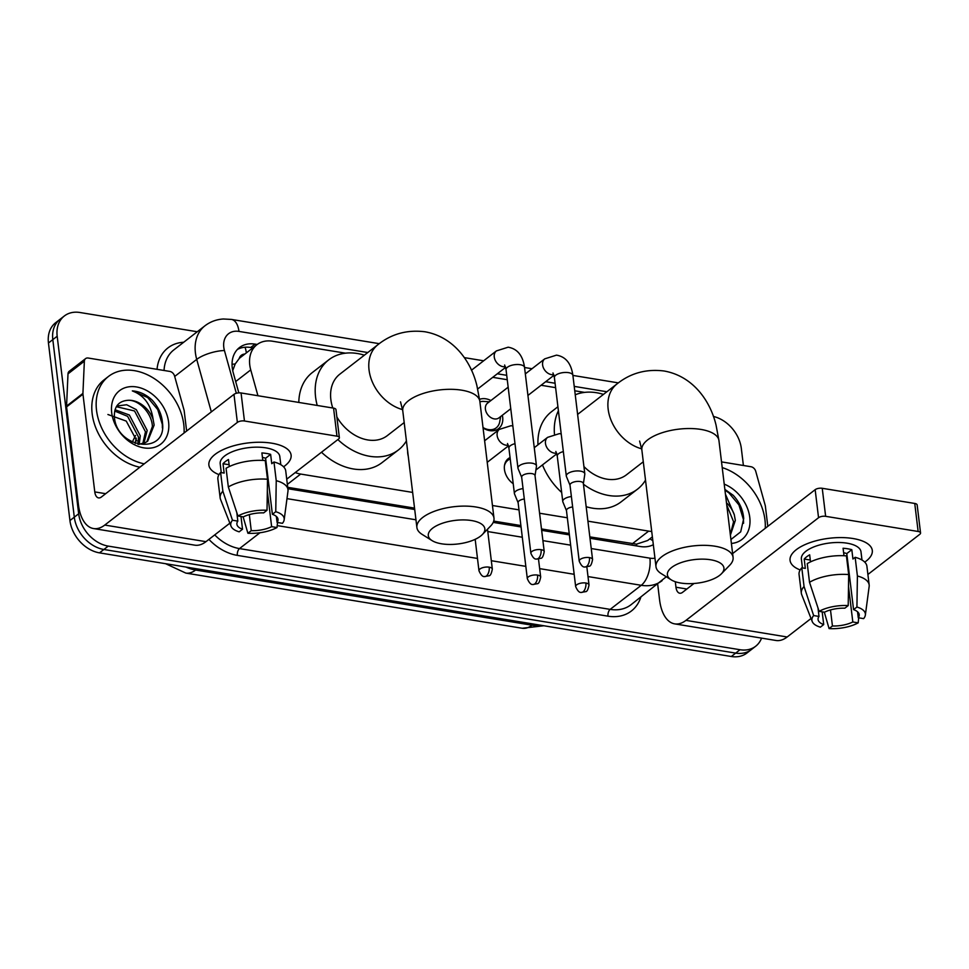 <?xml version="1.0" encoding="UTF-8"?>
<svg xmlns="http://www.w3.org/2000/svg" width="969" height="969" viewBox="0 0 969 969"><rect width="100%" height="100%" fill="white"/><g stroke="black" fill="none" stroke-linecap="round" stroke-linejoin="round"><path stroke-width="1.45" d="M408.24 456.096A16.57 12.355 -127.7 0 1 407.755 453.601A16.57 12.355 -127.7 0 1 407.646 451.179M513.219 483.713A16.57 12.355 -127.7 0 1 504.449 469.468A16.57 12.355 -127.7 0 1 508.265 458.652A16.57 12.355 -127.7 0 1 510.057 457.574M502.33 415.253A17.624 13.142 -127.7 0 1 502.669 417.154A17.624 13.142 -127.7 0 1 498.599 428.649A17.624 13.142 -127.7 0 1 483.059 427.959M244.83 354.048A10.356 7.716 52.3 0 0 239.198 358.53L235.188 363.956L232.717 370.63M239.198 358.53A31.069 23.159 -127.7 0 1 240.554 357.367L256.918 344.685A31.069 23.159 52.3 0 0 250.741 369.892L257.936 395.727M589.83 536.874L636.536 544.142L647.692 540.496L652.379 536.862M287.708 487.322L414.538 508.119M493.706 521.104L520.886 525.561M541.489 528.941L569.239 533.495M587.929 521.165L648.649 531.121A31.069 23.159 52.3 0 0 651.725 531.436M295.23 472.569A31.069 23.159 52.3 0 0 300.681 474.059L412.637 492.422M492.446 505.503L518.984 509.864M539.588 513.231L567.337 517.785M345.473 353.176L272.543 341.221A31.069 23.159 52.3 0 0 256.918 344.685M584.573 392.397L574.762 390.786M555.6 387.648L541.077 385.262M507.259 379.715L492.736 377.329M479.582 399.349A17.624 13.142 -127.7 0 1 490.932 400.524M761.561 638.123A31.069 23.159 -127.7 0 1 755.65 646.262A31.069 23.159 -127.7 0 1 740.037 649.727L108.237 546.104A31.069 23.159 -127.7 0 1 78.671 513.788L57.183 336.243L52.81 339.622A31.069 23.159 -127.7 0 1 59.981 319.358A31.069 23.159 -127.7 0 0 52.81 339.622L74.298 517.167L52.81 339.622L48.45 343.002A31.069 23.159 -127.7 0 1 55.608 322.738L64.342 315.979A31.069 23.159 -127.7 0 1 79.967 312.502L197.264 331.749M108.237 546.104L103.877 549.484A31.069 23.159 -127.7 0 1 74.298 517.167A31.069 23.159 -127.7 0 0 103.877 549.484L735.665 653.106L103.877 549.484L99.504 552.863A31.069 23.159 -127.7 0 1 69.938 520.547L48.45 343.002M755.65 646.262L751.29 649.642A31.069 23.159 -127.7 0 1 735.665 653.106A31.069 23.159 -127.7 0 0 751.29 649.642L746.929 653.021A31.069 23.159 -127.7 0 1 731.304 656.497L99.504 552.863M713.39 416.452A31.069 23.159 -127.7 0 1 741.333 448.453L743.393 465.495M57.183 336.243A31.069 23.159 -127.7 0 1 64.342 315.979M257.209 344.467L255.053 344.116A31.069 23.159 52.3 0 0 239.428 347.592A31.069 23.159 52.3 0 0 233.25 372.786L238.834 392.869M590 538.267L640.291 546.516A31.069 23.159 52.3 0 0 653.324 544.699M287.878 488.715L414.708 509.512M493.221 522.388L521.056 526.954M541.647 530.334L569.397 534.888M237.381 349.458A31.069 23.159 -127.7 0 1 250.68 347.496L252.836 347.847M722.22 467.591A51.769 38.59 -127.7 0 1 764.965 519.881A51.769 38.59 -127.7 0 1 765.256 528.311M724.218 484.125A33.758 25.158 -127.7 0 1 749.776 517.398A33.758 25.158 -127.7 0 1 731.401 543.452M730.917 539.515L740.691 531.848L743.707 518.585C743.053 509.948 739.553 502.184 733.206 495.292L724.86 489.381M730.323 534.525L733.581 521.734L726.75 505.019M730.396 535.142L735.326 520.401L734.296 514.721A23.401 17.442 -127.7 0 0 726.471 502.741M725.442 494.202L734.296 514.721M743.562 523.284L743.489 519.699L738.947 504.922L728.894 492.846L724.945 490.12M853.011 538.522A41.413 17.26 -6.9 0 1 854.525 538.788A41.413 17.26 -6.9 0 1 864.748 562.129A41.413 17.26 -6.9 0 0 872.294 550.44A41.413 17.26 -6.9 0 0 853.011 538.522A41.413 17.26 -6.9 0 0 804.536 544.844A41.413 17.26 -6.9 0 0 800.176 569.942A41.413 17.26 -6.9 0 1 790.062 560.397A41.413 17.26 -6.9 0 1 810.326 542.531A41.413 17.26 -6.9 0 1 853.011 538.522M721.53 461.898L750.975 466.731A5.172 3.864 52.3 0 1 755.735 471.297L765.195 505.309A5.172 3.864 52.3 0 1 765.365 506.133L767.811 526.337M657.672 584.089L659.586 599.908A41.413 21.548 -80.7 0 0 674.715 623.879A41.413 21.548 -80.7 0 0 685.943 620.378L818.551 517.712L815.159 489.684L732.625 553.578M674.715 623.879L775.939 640.473A41.413 21.548 -80.7 0 0 787.167 636.984L811.041 618.501M867.897 574.472L919.775 534.319A5.172 2.156 173.1 0 0 920.55 532.974A5.172 2.156 173.1 0 0 918.14 531.484L914.748 503.456A5.172 2.156 -6.9 0 1 917.159 504.946L920.55 532.974M815.159 489.684A5.172 2.156 -6.9 0 1 822.245 488.291L825.636 516.32L918.14 531.484M825.636 516.32A5.172 2.156 173.1 0 0 818.551 517.712M822.245 488.291L914.748 503.456M693.998 583.483L682.551 592.35A10.356 5.39 99.3 0 1 679.741 593.222A10.356 5.39 99.3 0 1 675.962 587.226L675.296 581.715M843.624 552.73A20.712 8.624 173.1 0 1 846.785 553.565L853.568 609.622A20.712 8.624 -6.9 0 1 859.2 614.6A20.712 8.624 -6.9 0 1 858.268 617.75L857.541 611.766M847.536 565.084A20.712 8.624 173.1 0 0 848.141 564.721M848.505 586.39L852.817 621.977A20.712 8.624 -6.9 0 1 832.444 625.986L830.494 609.937M847.124 556.303A20.712 8.624 -6.9 0 1 846.518 556.678M843.987 555.721L843.078 548.248A30.027 12.512 -6.9 0 1 847.681 548.781A30.027 12.512 -6.9 0 1 851.812 549.677L852.938 559.016L855.155 557.308A34.169 14.244 -6.9 0 1 866.904 566.271L869.169 584.961A34.169 14.244 -6.9 0 1 869.157 586.487L865.353 615.073A26.926 11.216 -6.9 0 1 863.633 618.634L858.268 617.75M802.441 567.919L801.375 559.028A30.027 12.512 -6.9 0 1 816.055 546.08A30.027 12.512 -6.9 0 1 847.003 543.173A30.027 12.512 -6.9 0 1 860.993 551.809L861.986 560.021M810.508 561.875L809.66 554.825A30.027 12.512 -6.9 0 0 804.197 559.052L805.336 568.391L801.799 567.822L804.052 586.499L813.645 615.557L819.011 616.429L817.993 607.951M822.172 611.827L823.711 624.557L820.355 627.161A26.926 11.216 -6.9 0 1 812.216 621.504L801.702 594.651A34.169 14.244 -6.9 0 1 801.327 593.161L799.062 574.472A34.169 14.244 -6.9 0 1 801.799 567.822M807.25 563.595A34.169 14.244 -6.9 0 1 846.421 555.879L848.687 574.569L848.202 605.601L844.847 608.193A20.712 8.624 -6.9 0 0 824.474 612.214L819.108 611.33L809.515 582.284L807.25 563.595M801.327 593.161A34.169 14.244 -6.9 0 1 804.052 586.499M809.515 582.284A34.169 14.244 -6.9 0 1 848.687 574.569M824.316 612.178L829.076 628.59L832.444 625.986M852.817 621.977L858.183 622.861L858.704 617.822M858.183 622.861A26.926 11.216 -6.9 0 1 829.076 628.59M812.216 621.504A26.926 11.216 -6.9 0 1 813.645 615.557M819.108 611.33A26.926 11.216 -6.9 0 1 848.202 605.601M823.711 624.557A20.712 8.624 -6.9 0 1 818.078 619.579A20.712 8.624 -6.9 0 1 819.011 616.429M853.568 609.622L856.923 607.03L857.408 575.998L855.155 557.308M857.408 575.998A34.169 14.244 -6.9 0 1 869.169 584.961M856.923 607.03A26.926 11.216 -6.9 0 1 865.353 615.073M846.785 553.565L851.812 549.677M847.669 566.187L848.323 566.296M804.197 559.052L810.29 560.046M144.236 463.836A51.769 38.59 -127.7 0 1 96.512 410.25A51.769 38.59 -127.7 0 1 108.455 376.469A51.769 38.59 -127.7 0 1 153.938 378.382A51.769 38.59 -127.7 0 1 183.783 424.555A51.769 38.59 -127.7 0 1 184.074 432.998M139.863 467.215A51.769 38.59 -127.7 0 1 92.152 413.63A51.769 38.59 -127.7 0 1 104.083 379.848L108.455 376.469M168.594 422.072A33.758 25.158 -127.7 0 1 143.836 447.872A33.758 25.158 -127.7 0 1 111.701 412.733A33.758 25.158 -127.7 0 1 136.459 386.946A33.758 25.158 -127.7 0 1 168.594 422.072M114.415 417.433C116.983 448.635 166.535 455.273 162.526 423.271C161.871 414.635 158.371 406.871 152.024 399.967C145.859 394.359 139.294 391.331 132.329 390.895C144.066 395.316 150.994 404.812 153.114 419.395A23.401 17.442 -127.7 0 0 127.545 400.342C118.291 401.239 113.906 406.944 114.415 417.433M146.852 441.755L152.412 426.421C151.806 412.855 138.531 399.289 127.545 400.342M138.531 444.408L145.338 442.639L147.748 441.113L154.144 425.076L153.114 419.395M142.806 443.657L145.471 431.786L134.558 410.977L116.353 406.689M143.897 443.281L147.203 430.442L136.29 409.645L126.66 404.751L116.777 406.011M137.913 444.25L138.543 437.152L127.629 416.343L114.705 411.062M139.197 444.359L140.275 435.808L129.361 415.011L115.032 409.766M107.91 414.502L126.261 421.103L136.811 440.883M162.38 427.971L162.308 424.386L157.765 409.596L147.712 397.532L132.329 390.895M710.677 559.779A28.476 11.87 173.1 0 0 675.974 564.782A28.476 11.87 173.1 0 0 671.202 579.837A28.476 11.87 173.1 0 0 680.662 583.023A28.476 11.87 173.1 0 0 721.445 573.757A28.476 11.87 173.1 0 0 710.677 559.779M671.202 579.837L661.173 573.563A38.833 16.182 -6.9 0 1 655.989 566.72A38.833 16.182 -6.9 0 1 674.993 549.968A38.833 16.182 -6.9 0 1 715.001 546.213A38.833 16.182 -6.9 0 1 733.085 557.393A38.833 16.182 -6.9 0 1 729.681 565.278L721.445 573.757M639.613 441.065L641.853 449.919A38.833 16.182 173.1 0 1 660.858 433.167A38.833 16.182 173.1 0 1 700.866 429.412A38.833 16.182 173.1 0 1 718.95 440.592L716.055 425.125C710.253 400.572 692.678 375.972 663.995 370.982C646.226 368.801 630.589 373.089 617.108 383.833L578.905 413.412A38.833 28.949 52.3 0 0 577.621 414.49M554.45 434.003A56.953 42.454 -127.7 0 1 558.398 410.759M575.247 394.795A56.953 42.454 -127.7 0 1 603.469 394.395M537.965 444.832A56.953 42.454 -127.7 0 1 551.446 411.764L557.914 406.75M583.932 466.561A38.833 28.949 52.3 0 0 626.446 474.822L643.295 461.777M645.511 480.127A56.953 42.454 -127.7 0 1 637.541 489.139A56.953 42.454 -127.7 0 1 583.459 484.234M637.541 489.139L621.165 501.821A56.953 42.454 -127.7 0 1 586.172 506.702M561.657 492.446A56.953 42.454 -127.7 0 1 542.47 464.914M471.576 520.559A28.476 11.87 173.1 0 0 436.874 525.573A28.476 11.87 173.1 0 0 432.101 540.629A28.476 11.87 173.1 0 0 441.561 543.803A28.476 11.87 173.1 0 0 482.344 534.549A28.476 11.87 173.1 0 0 471.576 520.559M432.101 540.629L422.072 534.355A38.833 16.182 -6.9 0 1 416.888 527.499A38.833 16.182 -6.9 0 1 435.88 510.748A38.833 16.182 -6.9 0 1 475.9 506.993A38.833 16.182 -6.9 0 1 493.984 518.173A38.833 16.182 -6.9 0 1 490.58 526.058L482.344 534.549M400.512 401.856L402.753 410.699A38.833 16.182 173.1 0 1 421.745 393.947A38.833 16.182 173.1 0 1 461.765 390.192A38.833 16.182 173.1 0 1 479.849 401.372L476.954 385.916C471.152 361.352 453.577 336.752 424.894 331.761C407.113 329.593 391.488 333.869 378.007 344.625L339.804 374.191A38.833 28.949 52.3 0 0 330.853 399.531A38.833 28.949 52.3 0 0 332.791 408.01M317.214 405.454A56.953 42.454 -127.7 0 1 315.579 397.024A56.953 42.454 -127.7 0 1 328.709 359.874A56.953 42.454 -127.7 0 1 364.356 355.187M298.815 402.438A56.953 42.454 -127.7 0 1 312.333 372.544L328.709 359.874M336.861 416.949A38.833 28.949 52.3 0 0 387.346 435.602L404.182 422.557M406.411 440.907A56.953 42.454 -127.7 0 1 398.441 449.931A56.953 42.454 -127.7 0 1 337.854 439.563M398.441 449.931L382.065 462.601A56.953 42.454 -127.7 0 1 321.49 452.232M489.248 401.82L483.955 401.42A15.528 11.58 52.3 0 0 479.909 401.869M508.168 387.176L487.564 403.128A9.315 6.953 52.3 0 0 485.421 409.209A9.315 6.953 52.3 0 0 490.786 417.518A9.315 6.953 52.3 0 0 498.974 417.857L510.772 408.724M583.386 483.64L584.804 474.265A9.315 3.888 173.1 0 0 584.804 473.817A9.315 3.888 173.1 0 0 580.467 471.14A9.315 3.888 173.1 0 0 567.701 473.647A9.315 3.888 173.1 0 0 566.308 476.058A9.315 3.888 173.1 0 0 566.417 476.494L570.026 485.251M583.362 483.797A6.735 2.81 173.1 0 0 583.362 483.47A6.735 2.81 173.1 0 0 580.237 481.532A6.735 2.81 173.1 0 0 571.007 483.349A6.735 2.81 173.1 0 0 570.002 485.094L579.208 561.148C581.037 565.387 582.902 567.325 584.804 566.986A6.735 3.501 99.3 0 0 586.62 566.417A6.735 3.501 -80.7 0 0 589.431 557.599A6.735 2.81 173.1 0 0 582.502 558.253A6.735 2.81 173.1 0 0 579.208 561.148M483.01 427.535A15.528 11.58 52.3 0 0 496.225 427.838A15.528 11.58 52.3 0 0 499.725 421.781L500.658 416.561M535.045 475.706L536.451 466.343A9.315 3.888 173.1 0 0 536.463 465.895A9.315 3.888 173.1 0 0 532.126 463.206A9.315 3.888 173.1 0 0 519.36 465.726A9.315 3.888 173.1 0 0 517.955 468.124A9.315 3.888 173.1 0 0 518.076 468.56L521.673 477.317M535.021 475.864A6.735 2.81 173.1 0 0 535.021 475.549A6.735 2.81 173.1 0 0 531.884 473.611A6.735 2.81 173.1 0 0 522.666 475.428A6.735 2.81 173.1 0 0 521.661 477.16L530.867 553.226C532.696 557.454 534.561 559.404 536.451 559.052A6.735 3.501 99.3 0 0 538.279 558.483A6.735 3.501 -80.7 0 0 541.09 549.665A6.735 2.81 173.1 0 0 534.161 550.319A6.735 2.81 173.1 0 0 530.867 553.226M510.227 459.003A15.528 11.58 52.3 0 0 507.804 460.323A15.528 11.58 52.3 0 0 504.437 465.774M571.383 496.528A9.315 3.888 173.1 0 0 564.152 499.083A9.315 3.888 173.1 0 0 562.759 501.482A9.315 3.888 173.1 0 0 562.868 501.918L566.477 510.675M572.643 506.944A6.735 2.81 173.1 0 0 567.459 508.786A6.735 2.81 173.1 0 0 566.453 510.518L575.659 586.584C577.488 590.811 579.353 592.762 581.255 592.41A6.735 3.501 99.3 0 0 583.072 591.841A6.735 3.501 -80.7 0 0 585.882 583.023A6.735 2.81 173.1 0 0 578.953 583.677A6.735 2.81 173.1 0 0 575.659 586.584M523.042 488.606A9.315 3.888 173.1 0 0 515.811 491.15A9.315 3.888 173.1 0 0 514.406 493.56A9.315 3.888 173.1 0 0 514.527 493.996L518.124 502.754M524.302 499.011A6.735 2.81 173.1 0 0 519.118 500.852A6.735 2.81 173.1 0 0 518.112 502.584L527.318 578.65C529.147 582.878 531.012 584.828 532.902 584.489A6.735 3.501 99.3 0 0 534.731 583.919A6.735 3.501 -80.7 0 0 537.541 575.089A6.735 2.81 173.1 0 0 530.6 575.743A6.735 2.81 173.1 0 0 527.318 578.65M271.829 443.196A41.413 17.26 -6.9 0 1 273.343 443.475A41.413 17.26 -6.9 0 1 283.566 466.804A41.413 17.26 -6.9 0 0 291.112 455.127A41.413 17.26 -6.9 0 0 271.829 443.196A41.413 17.26 -6.9 0 0 223.355 449.519A41.413 17.26 -6.9 0 0 218.994 474.616A41.413 17.26 -6.9 0 1 208.88 465.072A41.413 17.26 -6.9 0 1 229.144 447.206A41.413 17.26 -6.9 0 1 271.829 443.196M82.922 393.402A5.172 3.864 52.3 0 0 82.959 394.201L66.582 406.883A5.172 3.864 -127.7 0 1 66.558 406.084L82.922 393.402L84.364 361.183A5.172 3.864 52.3 0 1 85.599 358.603A5.172 3.864 52.3 0 1 88.203 358.033L169.793 371.418A5.172 3.864 52.3 0 1 174.553 375.972L184.013 409.984A5.172 3.864 52.3 0 1 184.183 410.808L186.629 431.011M66.582 406.883L78.404 504.583A41.413 21.548 -80.7 0 0 93.533 528.553A41.413 21.548 -80.7 0 0 104.761 525.065L237.369 422.399L233.977 394.359L101.37 497.024A10.356 5.39 99.3 0 1 98.559 497.896A10.356 5.39 99.3 0 1 94.78 491.913L82.959 394.201M66.558 406.084L68 373.864A5.172 3.864 -127.7 0 1 69.223 371.284L85.599 358.603M93.533 528.553L194.757 545.159A41.413 21.548 -80.7 0 0 205.985 541.659L229.859 523.175M286.727 479.158L338.593 438.993A5.172 2.156 173.1 0 0 339.368 437.661A5.172 2.156 173.1 0 0 336.958 436.171L333.566 408.131A5.172 2.156 -6.9 0 1 335.977 409.633L339.368 437.661M233.977 394.359A5.172 2.156 -6.9 0 1 241.063 392.966L244.454 420.994L336.958 436.171M244.454 420.994A5.172 2.156 173.1 0 0 237.369 422.399M241.063 392.966L333.566 408.131M262.442 457.404A20.712 8.624 173.1 0 1 265.603 458.24L272.386 514.309A20.712 8.624 -6.9 0 1 278.018 519.287A20.712 8.624 -6.9 0 1 277.086 522.424L276.359 516.453M266.354 469.771A20.712 8.624 173.1 0 0 266.959 469.396M267.323 491.065L271.635 526.651A20.712 8.624 -6.9 0 1 251.262 530.673L249.312 514.612M265.942 460.99A20.712 8.624 -6.9 0 1 265.336 461.353M262.805 460.396L261.896 452.923A30.027 12.512 -6.9 0 1 266.499 453.456A30.027 12.512 -6.9 0 1 270.63 454.352L271.756 463.703L273.973 461.983A34.169 14.244 -6.9 0 1 285.734 470.946L287.987 489.636A34.169 14.244 -6.9 0 1 287.975 491.174L284.171 519.747A26.926 11.216 -6.9 0 1 282.451 523.308L277.086 522.424M221.259 472.606L220.193 463.703A30.027 12.512 -6.9 0 1 234.873 450.755A30.027 12.512 -6.9 0 1 265.821 447.848A30.027 12.512 -6.9 0 1 279.811 456.496L280.804 464.696M229.326 466.549L228.478 459.512A30.027 12.512 -6.9 0 0 223.015 463.727L224.154 473.078L220.617 472.497L222.87 491.186L232.463 520.232L237.829 521.116L236.811 512.637M240.99 516.513L242.529 529.231L239.173 531.836A26.926 11.216 -6.9 0 1 231.034 526.179L220.52 499.338A34.169 14.244 -6.9 0 1 220.145 497.848L217.88 479.158A34.169 14.244 -6.9 0 1 220.617 472.497M226.068 468.269A34.169 14.244 -6.9 0 1 265.24 460.554L267.505 479.243L267.02 510.275L263.665 512.88A20.712 8.624 -6.9 0 0 243.292 516.889L237.926 516.005L228.333 486.959L226.068 468.269M220.145 497.848A34.169 14.244 -6.9 0 1 222.87 491.186M228.333 486.959A34.169 14.244 -6.9 0 1 267.505 479.243M243.134 516.865L247.894 533.265L251.262 530.673M271.635 526.651L277.001 527.536L277.522 522.497M277.001 527.536A26.926 11.216 -6.9 0 1 247.894 533.265M231.034 526.179A26.926 11.216 -6.9 0 1 232.463 520.232M237.926 516.005A26.926 11.216 -6.9 0 1 267.02 510.275M242.529 529.231A20.712 8.624 -6.9 0 1 236.896 524.253A20.712 8.624 -6.9 0 1 237.829 521.116M272.386 514.309L275.753 511.705L276.238 480.672L273.973 461.983M276.238 480.672A34.169 14.244 -6.9 0 1 287.987 489.636M275.753 511.705A26.926 11.216 -6.9 0 1 284.171 519.747M265.603 458.24L270.63 454.352M266.487 470.861L267.141 470.97M223.015 463.727L229.108 464.732M232.039 364.32A31.069 9.944 -15.5 0 1 235.188 363.956M636.657 545.91A31.069 16.158 -80.7 0 0 636.536 544.142M649.824 538.849A31.069 15.552 2.6 0 1 652.852 540.75M246.368 352.861A31.069 16.158 -80.7 0 0 245.072 347.229M632.248 543.827L648.649 531.121M287.357 484.379L300.681 474.059M235.685 381.544L250.741 369.892M136.314 438.145A41.413 30.875 52.3 0 0 135.285 443.414M185.794 573.079A36.241 18.847 -80.7 0 0 195.617 570.026L532.017 625.199A36.241 18.847 99.3 0 1 522.194 628.251L185.794 573.079L165.626 563.716M185.927 567.047A41.413 30.875 52.3 0 0 195.617 570.026L197.095 568.876M533.495 624.048L532.017 625.199A41.413 30.875 52.3 0 0 541.368 625.344M731.304 656.497L740.037 649.727M69.938 520.547L78.671 513.788M367.784 352.534L238.968 331.41A20.712 15.443 52.3 0 0 223.778 347.229A20.712 15.443 52.3 0 0 224.433 350.524L236.327 393.281M211.327 411.898L196.719 359.39A41.413 30.875 -127.7 0 1 195.411 352.813A41.413 30.875 -127.7 0 1 204.956 325.79L173.851 349.882A41.413 30.875 52.3 0 0 164.052 370.473M174.686 376.457L196.719 359.39A20.712 6.626 -15.5 0 1 224.433 350.524M640.836 597.134A46.597 34.739 -127.7 0 1 607.987 616.175L237.344 555.382A46.597 34.739 -127.7 0 1 208.916 539.394M157.039 369.322A46.597 34.739 -127.7 0 1 183.71 342.251M662.093 580.673A41.413 30.875 -127.7 0 1 641.26 585.3L610.155 609.38A41.413 30.875 52.3 0 0 630.989 604.753L666.297 576.773M259.958 532.756L239.5 548.587L610.155 609.38A5.172 2.689 -80.7 0 0 607.987 616.175M214.718 534.9A41.413 30.875 52.3 0 0 239.5 548.587A5.172 2.689 -80.7 0 0 237.344 555.382M591.235 548.539L649.908 558.168A20.712 10.768 99.3 0 1 641.26 585.3L588.001 576.567M574.169 574.302L539.66 568.633M525.828 566.368L491.319 560.712M477.487 558.447L277.207 525.598M606.885 391.755L574.229 386.389M555.067 383.252L545.668 381.713M506.726 375.318L497.327 373.78M472.206 369.661L471.116 369.48M286.981 498.635L415.955 519.796M487.795 531.569L522.303 537.238M542.894 540.617L570.644 545.159M649.908 558.168A20.712 15.443 52.3 0 0 654.959 558.18M379.254 343.668L231.409 319.419A20.712 10.768 99.3 0 1 238.968 331.41M250.68 347.496L255.053 344.116M685.943 620.378L787.167 636.984M675.962 587.226L686.851 589.019M617.108 383.833A38.833 28.949 52.3 0 0 608.157 409.172A38.833 28.949 52.3 0 0 641.708 448.841M378.007 344.625A38.833 28.949 52.3 0 0 369.044 369.952A38.833 28.949 52.3 0 0 402.607 409.621M584.804 566.986L589.176 566.211C590.557 566.332 591.684 564.103 592.568 559.537A6.735 2.81 173.1 0 0 589.431 557.599M525.331 373.889L544.76 358.845A9.315 6.953 52.3 0 0 542.604 364.925A9.315 6.953 52.3 0 0 551.967 374.688A9.315 6.953 52.3 0 0 553.771 374.628M544.76 358.845L556.497 355.138C565.714 356.689 571.189 363.423 572.885 375.33A9.315 3.888 173.1 0 0 568.549 372.653A9.315 3.888 173.1 0 0 568.04 372.581A9.315 3.888 173.1 0 0 558.701 373.646A9.315 3.888 173.1 0 0 554.389 377.571L552.972 372.944M536.451 559.052L540.835 558.289C542.216 558.398 543.343 556.182 544.227 551.603A6.735 2.81 173.1 0 0 541.09 549.665M471.467 370.231L496.407 350.911A9.315 6.953 52.3 0 0 494.263 356.992A9.315 6.953 52.3 0 0 503.626 366.754A9.315 6.953 52.3 0 0 505.418 366.694M496.407 350.911L508.144 347.205C517.373 348.767 522.836 355.49 524.544 367.408A9.315 3.888 173.1 0 0 520.208 364.719A9.315 3.888 173.1 0 0 519.699 364.647A9.315 3.888 173.1 0 0 510.348 365.713A9.315 3.888 173.1 0 0 506.036 369.649L504.631 365.01M581.255 592.41L585.627 591.647C587.008 591.756 588.135 589.527 589.019 584.961A6.735 2.81 173.1 0 0 585.882 583.023M534.258 447.702L547.63 437.346A9.315 6.953 52.3 0 0 545.474 443.427A9.315 6.953 52.3 0 0 554.837 453.189A9.315 6.953 52.3 0 0 556.642 453.129M563.34 451.602A9.315 3.888 173.1 0 0 557.26 456.072L562.759 501.482M532.902 584.489L537.286 583.713C538.667 583.835 539.794 581.606 540.678 577.027A6.735 2.81 173.1 0 0 537.541 575.089M484.609 440.774L499.289 429.412A9.315 6.953 52.3 0 0 497.133 435.493A9.315 6.953 52.3 0 0 506.496 445.255A9.315 6.953 52.3 0 0 508.289 445.195M514.999 443.669A9.315 3.888 173.1 0 0 508.919 448.15L514.406 493.56M489.2 567.168A6.735 3.501 -80.7 0 1 486.39 575.986A6.735 3.501 99.3 0 1 484.561 576.555L488.933 575.78C490.314 575.901 491.453 573.672 492.337 569.106A6.735 2.81 173.1 0 0 489.2 567.168A6.735 2.81 173.1 0 0 482.259 567.822A6.735 2.81 173.1 0 0 478.965 570.717L475.173 539.321M104.761 525.065L205.985 541.659M94.78 491.913L105.669 493.693M84.364 361.183L68 373.864M132.281 442.094L135.551 435.456M522.194 628.251L543.924 625.756M231.409 319.419L223.342 318.995C216.487 319.419 210.358 321.684 204.956 325.79M618.367 382.888L572.897 375.427M532.005 368.717L524.556 367.505M483.652 360.795L464.345 357.622M641.853 449.919L655.989 566.72M718.95 440.592L733.085 557.393M402.753 410.699L416.888 527.499M479.849 401.372L493.984 518.173M554.389 377.571L566.308 476.058M496.225 427.838L492.409 430.793M527.935 395.437L553.965 375.294M572.885 375.33L584.804 473.817M592.568 559.537L583.362 483.47M506.036 369.649L517.955 468.124M477.693 388.981L505.612 367.36M524.544 367.408L536.463 465.895M544.227 551.603L535.021 475.549M507.804 460.323L505.503 462.104M561.208 433.918L559.367 433.64L547.63 437.346M535.905 470.001L556.836 453.795M557.26 456.072L555.855 451.445M589.019 584.961L586.851 567.01M512.855 425.985L511.014 425.706L499.289 429.412M487.225 462.322L508.483 445.861M508.919 448.15L507.502 443.511M540.678 577.027L538.498 559.077M492.337 569.106L487.504 529.219M478.965 570.717C480.794 574.956 482.659 576.894 484.561 576.555"/></g></svg>
